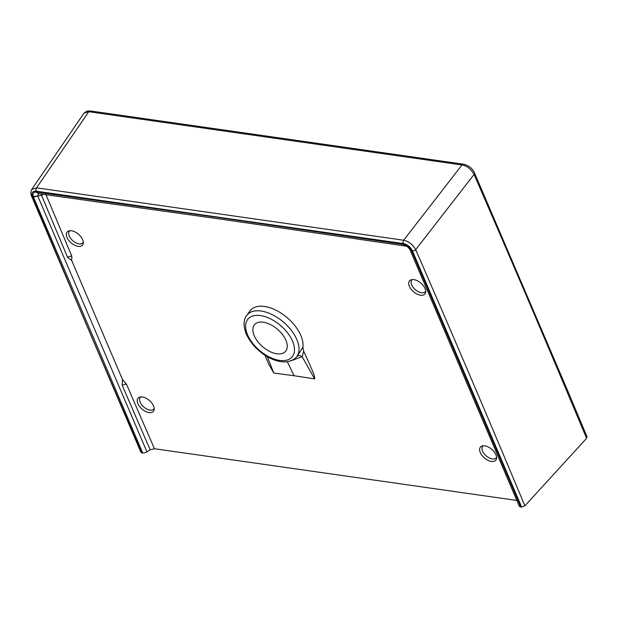 <?xml version="1.0" encoding="UTF-8"?>
<svg xmlns="http://www.w3.org/2000/svg" width="618" height="618" viewBox="0 0 618 618"><rect width="100%" height="100%" fill="white"/><g stroke="black" fill="none" stroke-linecap="round" stroke-linejoin="round"><path stroke-width="0.93" d="M285.887 340.255A20.456 11.464 40.8 0 1 285.547 351.348A20.456 11.464 40.8 0 1 262.565 346.675A20.456 11.464 40.8 0 1 254.562 324.635A20.456 11.464 40.8 0 1 270.468 324.566A20.456 11.464 40.8 0 1 285.887 340.255M246.652 315.535C244.952 317.436 242.101 323.33 246.273 333.99C252.067 346.798 263.963 355.798 271.773 358.904C281.654 363.222 289.641 362.859 295.721 357.822A32.422 18.177 40.8 0 0 296.856 339.606A32.422 18.177 40.8 0 0 271.765 314.423A32.422 18.177 40.8 0 0 246.652 315.535L249.904 311.039A32.893 18.44 40.8 0 1 275.381 309.919A32.893 18.44 40.8 0 1 300.835 335.466A32.893 18.44 40.8 0 1 302.897 347.231L296.995 356.54A4.21 3.53 -138.1 0 1 302.187 356.725L290.491 360.966M295.721 357.822L296.995 356.54M302.897 347.231L303.677 351.194L302.187 356.725L314.593 378.88L294.091 375.729L287.293 361.7M303.677 351.194L310.12 365.331C311.928 369.943 314.987 375.698 314.616 378.927M294.091 375.729L273.789 373.056M273.789 373.063L267.308 356.648M273.805 373.102L268.745 364.234L264.921 355.188M71.843 256.223L71.688 260.472L67.571 257.312A4.21 2.31 157.1 0 1 71.843 256.223L45.794 194.214M122.464 379.421L126.505 384.272A4.21 2.287 -23.3 0 0 122.24 385.393L122.464 379.421L71.688 260.472M516.895 500.456L154.446 448.73L150.174 449.827L146.968 451.882A4.21 2.294 156.9 0 1 142.696 452.979L141.846 452.863C104.465 367.092 68.019 281.7 32.499 196.671L32.283 196.091C31.425 192.855 32.538 191.194 35.628 191.109L36.748 192.136L36.199 191.155A2.526 1.584 -82.2 0 1 36.555 187.833L403.647 240.224A2.526 1.568 98.5 0 0 403.26 243.546L403.523 244.481L405.941 245.871M66.983 237.451A10.104 5.662 40.8 0 1 68.714 230.954A10.104 5.662 40.8 0 1 82.634 239.684A10.104 5.662 40.8 0 1 83.245 243.477A10.104 5.662 40.8 0 1 75.968 245.794A10.104 5.662 40.8 0 1 66.983 237.451M153.534 405.91A10.104 5.662 40.8 0 1 154.145 409.703A10.104 5.662 40.8 0 1 146.868 412.021A10.104 5.662 40.8 0 1 137.884 403.678A10.104 5.662 40.8 0 1 139.614 397.181A10.104 5.662 40.8 0 1 153.534 405.91M480.279 452.538A10.104 5.662 40.8 0 1 482.009 446.041A10.104 5.662 40.8 0 1 495.93 454.778A10.104 5.662 40.8 0 1 496.54 458.564A10.104 5.662 40.8 0 1 489.263 460.881A10.104 5.662 40.8 0 1 480.279 452.538M409.379 286.312A10.104 5.662 40.8 0 1 411.109 279.815A10.104 5.662 40.8 0 1 425.03 288.552A10.104 5.662 40.8 0 1 425.632 292.337A10.104 5.662 40.8 0 1 418.355 294.662A10.104 5.662 40.8 0 1 409.379 286.312M405.64 245.833L403.523 244.481M404.898 245.964L405.277 246.018C406.907 246.095 408.498 247.393 410.051 249.904L410.159 250.074M38.579 193.681L36.748 192.136M38.409 193.666L36.238 192.082C33.442 192.067 32.46 193.527 33.302 196.454L32.283 196.091M38.563 193.588L37.775 196.068L33.302 196.454L33.503 196.972L32.499 196.671A2.526 1.391 157.3 0 1 31.533 196.06C30.63 194.299 30.661 192.128 31.634 189.556L36.555 187.833L88.791 111.696L461.986 164.96L403.647 240.224C408.722 241.321 412.731 244.465 415.682 249.672A2.526 1.36 156.5 0 1 412.445 250.9L412.167 250.313L411.341 250.406C409.649 247.362 407.223 245.416 404.048 244.573L403.855 243.654C407.424 244.689 410.197 246.906 412.167 250.313M35.628 191.109L403.855 243.654M411.58 250.931L410.12 249.209M43.631 194.376A4.21 2.317 -22.7 0 0 41.514 195.288A4.21 1.854 78.2 0 1 41.653 194.106M83.299 242.279A8.93 5.006 40.8 0 1 76.477 243.075A8.93 5.006 40.8 0 1 69.262 235.999A8.93 5.006 40.8 0 1 69.888 230.715M154.206 408.506A8.93 5.006 40.8 0 1 147.378 409.301A8.93 5.006 40.8 0 1 140.162 402.225A8.93 5.006 40.8 0 1 140.788 396.941M496.594 457.374A8.93 5.006 40.8 0 1 486.204 455.868A8.93 5.006 40.8 0 1 483.176 445.81M425.694 291.148A8.93 5.006 40.8 0 1 415.304 289.641A8.93 5.006 40.8 0 1 412.276 279.583M67.571 257.312L41.514 195.288L33.503 196.972M31.603 189.61L83.994 113.156L88.791 111.696A2.951 1.839 97.9 0 1 90.267 110.939L463.469 164.203A2.951 1.831 98.3 0 0 461.986 164.96C466.976 165.879 471.001 169.046 474.068 174.446L415.682 249.672C451.766 332.515 488.158 417.907 524.875 505.848L521.638 507.061L412.445 250.9L411.58 250.923L410.252 249.51M568.297 392.191A2.951 1.622 157.2 0 1 567.842 393.697L586.582 438.324L587.038 436.818L567.2 389.587L474.524 172.94A2.951 1.591 156.5 0 1 474.068 174.446C506.374 248.745 537.266 320.966 566.745 391.101A2.951 1.622 157.2 0 0 567.2 389.595M141.846 452.863L140.889 452.268L31.533 196.06M521.638 507.061L520.789 506.938A4.21 2.294 156.9 0 1 519.19 505.949L410.213 250.267M586.582 438.324L524.875 505.848M247.548 334.778A29.061 16.292 40.8 0 1 260.495 315.582A29.061 16.292 40.8 0 1 292.561 341.206A29.061 16.292 40.8 0 1 279.606 360.394A29.061 16.292 40.8 0 1 247.548 334.778M154.446 448.73L126.505 384.272M403.662 244.504L219.884 217.721L36.609 192.121M150.174 449.827L122.24 385.393M146.968 451.882L37.899 196.369M142.696 452.979L33.349 196.802M520.789 506.938L411.603 250.784M567.842 393.697L566.745 391.101M404.883 245.956L221.568 219.251L38.756 193.712M83.994 113.164L86.945 111.14L90.267 110.939M474.524 172.94C472.476 168.413 468.792 165.5 463.469 164.203"/></g></svg>
